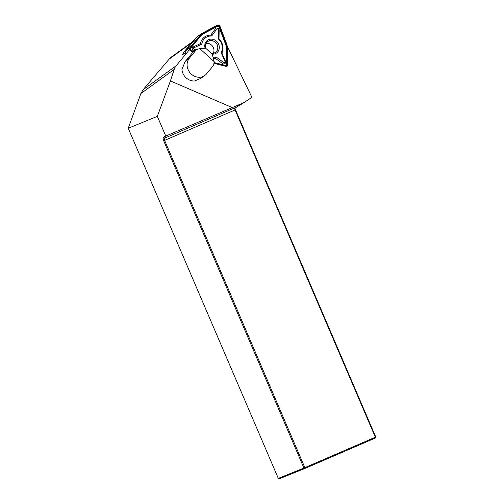 <?xml version="1.0" encoding="UTF-8"?>
<svg xmlns="http://www.w3.org/2000/svg" width="504" height="504" viewBox="0 0 504 504"><rect width="100%" height="100%" fill="white"/><g stroke="black" fill="none" stroke-linecap="round" stroke-linejoin="round"><path stroke-width="0.76" d="M213.929 63.34L225.578 66.257A2.079 1.865 54.1 0 0 227.065 65.993L227.083 66.402L226.498 66.257M185.321 52.725L182.146 55.024L183.236 53.701A3.119 2.797 54.1 0 0 183.242 54.23M189.284 49.858L176.135 65.816A12.991 11.642 54.1 0 0 174.163 69.432L170.415 80.936L157.324 116.361L128.243 128.262L278.303 478.372L303.931 468.033L163.674 140.78A2.86 0.97 66.6 0 1 163.302 137.894L164.323 138.291L166.446 135.784L243.993 102.564L236.011 107.333L164.323 138.291A2.079 0.706 -113.4 0 0 164.588 140.389L304.851 467.643L375.329 437.207L235.066 109.954A2.079 0.706 66.6 0 1 234.719 108.013A2.079 0.706 66.6 0 1 234.744 107.944L236.615 107.062L234.87 108.133M157.324 116.361L165.463 135.349L163.302 137.894M166.446 135.784L165.463 135.349M196.453 49.575L193.001 52.076L185.938 60.638A11.693 10.477 -125.9 0 0 184.168 63.895L181.957 69.514A11.693 10.477 54.1 0 0 186.127 77.849A11.693 10.477 54.1 0 0 194.576 80.98L200.346 78.599A11.693 10.477 -125.9 0 0 201.405 77.937L204.863 75.436A11.693 10.477 54.1 0 0 206.608 73.786L213.671 65.224L214.156 61.671L199.729 48.554L196.453 49.575L189.397 58.136A11.693 10.477 54.1 0 0 191.299 74.101A11.693 10.477 54.1 0 0 204.863 75.436M170.415 80.936L232.004 107.472M227.134 45.927L251.906 97.354L243.993 102.564M128.243 128.262L140.881 93.536L143.086 89.75L169.205 59.081L171.688 56.782L192.377 41.794M245.561 101.72L236.615 107.062M234.744 107.944L234.984 108.013A2.86 0.97 -113.4 0 0 235.494 109.765L375.757 437.012L375.329 437.207L375.386 438.02L304.914 468.455L279.285 478.8L278.303 478.372M304.851 467.643L303.931 468.033L304.914 468.455L304.851 467.643M375.757 437.012L375.386 438.02M195.224 39.091L195.023 39.236A15.983 14.32 54.1 0 0 192.635 41.485L183.847 52.151A3.119 2.797 54.1 0 0 183.236 53.701M214.156 61.671L212.241 54.193L205.544 48.107L199.729 48.554M205.745 48.29A6.628 5.941 -125.9 0 1 207.736 41.58A6.628 5.941 -125.9 0 1 216.436 43.464A6.628 5.941 -125.9 0 1 215.51 52.309A6.628 5.941 -125.9 0 1 213.948 53.09A6.628 5.941 -125.9 0 1 211.201 53.248M213.268 53.254A6.628 5.941 54.1 0 0 212.587 46.248A6.628 5.941 54.1 0 0 206.142 43.42M226.649 66.295L227.065 65.993A2.079 1.865 54.1 0 0 227.783 64.443L227.102 45.083L220.053 26.447A2.079 1.865 54.1 0 0 217.224 25.2L201.335 33.743L197.114 36.798L185.592 50.784A2.079 1.865 54.1 0 0 186.077 53.745M205.714 48.264A6.653 5.96 -125.9 0 1 209.582 40.692A6.653 5.96 -125.9 0 1 217.432 45.316A6.653 5.96 -125.9 0 1 213.961 53.115A6.653 5.96 -125.9 0 1 211.233 53.279M201.335 33.743L189.806 47.729A2.079 1.865 54.1 0 0 190.43 50.791L192.793 52.328M213.992 62.849L225.641 65.772A1.556 1.399 54.1 0 0 227.298 64.411L226.617 45.14L219.605 26.586A1.556 1.399 54.1 0 0 217.482 25.654L201.663 34.152L190.191 48.075A1.556 1.399 54.1 0 0 190.657 50.369L193.127 51.981M194.399 51.061L194.015 50.986A2.18 1.953 -125.9 0 1 193.196 46.973L200.447 43.609A12.184 10.924 -125.9 0 1 210.697 35.179L215.441 28.696A2.18 1.953 -125.9 0 1 219.146 30.328L219.013 38.846A12.184 10.924 -125.9 0 1 221.905 53.052L225.42 61.16A2.18 1.953 -125.9 0 1 222.529 63.535L215.416 58.388A12.184 10.924 -125.9 0 1 213.394 58.697M214.036 62.54L225.521 65.419A1.039 0.932 54.1 0 0 226.624 64.512L225.95 45.329L218.969 26.857A1.039 0.932 54.1 0 0 217.552 26.233L201.808 34.7L190.386 48.56A1.039 0.932 54.1 0 0 190.701 50.091L193.347 51.818M201.663 34.152L201.808 34.7M226.617 45.14L225.95 45.329M213.041 57.311A11.044 9.897 54.1 0 0 215.933 56.883L223.486 62.351A1.039 0.932 54.1 0 0 224.866 61.223L221.13 52.611A11.044 9.897 54.1 0 0 218.352 38.947L218.49 29.9A1.039 0.932 54.1 0 0 216.726 29.119L211.686 36.011A11.044 9.897 54.1 0 0 201.827 44.113L200.447 43.609M211.686 36.011L210.697 35.179M201.827 44.113L194.128 47.691A1.039 0.932 54.1 0 0 194.519 49.6L196.006 49.896M215.933 56.883L215.416 58.388M221.13 52.611L221.905 53.052M218.352 38.947L219.013 38.846M212.19 54.149A7.793 6.987 54.1 0 0 214.773 53.878A7.793 6.987 54.1 0 0 218.849 44.755A7.793 6.987 54.1 0 0 209.67 39.312A7.793 6.987 54.1 0 0 205.097 48.138M140.881 93.536L174.163 69.432M169.205 59.081L191.356 43.035M143.086 89.75L176.135 65.816M235.494 109.765L163.674 140.78M183.847 52.151L185.441 50.998M194.166 40.377L192.635 41.485M185.938 60.638L189.397 58.136M189.806 47.729L185.592 50.784M217.482 25.654L217.552 26.233M190.191 48.075L190.386 48.56M225.641 65.772L225.521 65.419M227.298 64.411L226.624 64.512M219.605 26.586L218.969 26.857M194.128 47.691L193.196 46.973M194.519 49.6L194.015 50.986M223.486 62.351L222.529 63.535M224.866 61.223L225.42 61.16M218.49 29.9L219.146 30.328M216.726 29.119L215.441 28.696"/></g></svg>

